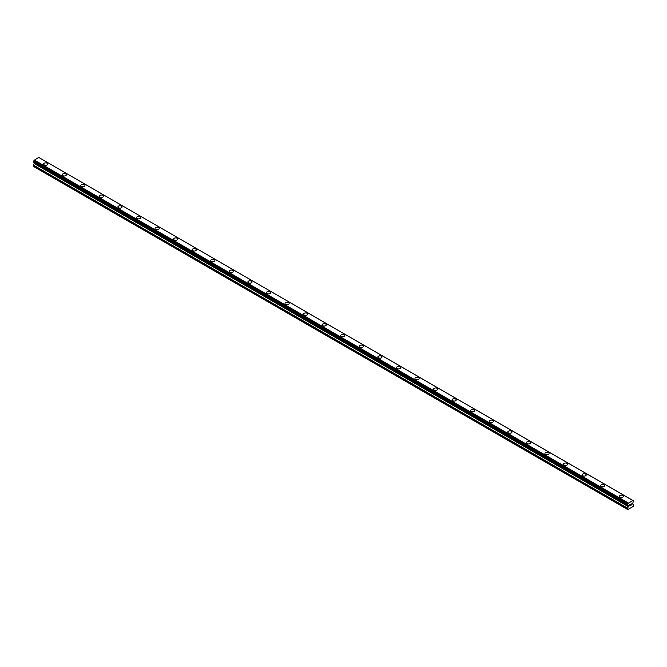 <?xml version="1.0" encoding="UTF-8"?>
<svg xmlns="http://www.w3.org/2000/svg" width="667" height="667" viewBox="0 0 667 667"><rect width="100%" height="100%" fill="white"/><g stroke="black" fill="none" stroke-linecap="round" stroke-linejoin="round"><path stroke-width="1" d="M43.647 164.074A2.076 1.201 180 0 1 44.931 162.965A2.076 1.201 180 0 1 47.199 163.223A2.076 1.201 180 0 1 47.807 164.074A2.076 1.201 180 0 1 46.523 165.183A2.076 1.201 180 0 1 44.255 164.924A2.076 1.201 180 0 1 43.647 164.074A2.076 1.201 180 0 1 44.931 162.965A2.076 1.201 180 0 1 47.199 163.223A2.076 1.201 180 0 1 47.807 164.074M62.214 174.787A2.076 1.201 180 0 1 63.498 173.678A2.076 1.201 180 0 1 65.766 173.945A2.076 1.201 180 0 1 66.375 174.796A2.076 1.201 180 0 1 65.091 175.896A2.076 1.201 180 0 1 62.823 175.638A2.076 1.201 180 0 1 62.214 174.787A2.076 1.201 180 0 1 63.498 173.687A2.076 1.201 180 0 1 65.766 173.945A2.076 1.201 180 0 1 66.375 174.787M80.782 185.509A2.076 1.201 180 0 1 82.066 184.4A2.076 1.201 180 0 1 84.325 184.659A2.076 1.201 180 0 1 84.934 185.509A2.076 1.201 180 0 1 83.658 186.618A2.076 1.201 180 0 1 81.391 186.36A2.076 1.201 180 0 1 80.782 185.509A2.076 1.201 180 0 1 82.066 184.4A2.076 1.201 180 0 1 84.325 184.667A2.076 1.201 180 0 1 84.934 185.509M99.35 196.231A2.076 1.201 180 0 1 100.634 195.123A2.076 1.201 180 0 1 102.893 195.381A2.076 1.201 180 0 1 103.502 196.231A2.076 1.201 180 0 1 102.218 197.34A2.076 1.201 180 0 1 99.958 197.073A2.076 1.201 180 0 1 99.35 196.231A2.076 1.201 180 0 1 100.634 195.123A2.076 1.201 180 0 1 102.893 195.381A2.076 1.201 180 0 1 103.502 196.231M117.909 206.945A2.076 1.201 180 0 1 119.193 205.836A2.076 1.201 180 0 1 121.461 206.095A2.076 1.201 180 0 1 122.069 206.945A2.076 1.201 180 0 1 120.785 208.054A2.076 1.201 180 0 1 118.518 207.796A2.076 1.201 180 0 1 117.909 206.945A2.076 1.201 180 0 1 119.201 205.845A2.076 1.201 180 0 1 121.461 206.103A2.076 1.201 180 0 1 122.069 206.945M136.477 217.667A2.076 1.201 180 0 1 137.761 216.558A2.076 1.201 180 0 1 140.028 216.817A2.076 1.201 180 0 1 140.637 217.667A2.076 1.201 180 0 1 139.353 218.776A2.076 1.201 180 0 1 137.085 218.518A2.076 1.201 180 0 1 136.477 217.667A2.076 1.201 180 0 1 137.761 216.558A2.076 1.201 180 0 1 140.028 216.825A2.076 1.201 180 0 1 140.637 217.667M155.044 228.389A2.076 1.201 180 0 1 156.328 227.28A2.076 1.201 180 0 1 158.596 227.539A2.076 1.201 180 0 1 159.205 228.389A2.076 1.201 180 0 1 157.921 229.498A2.076 1.201 180 0 1 155.653 229.231A2.076 1.201 180 0 1 155.044 228.389A2.076 1.201 180 0 1 156.328 227.28A2.076 1.201 180 0 1 158.596 227.539A2.076 1.201 180 0 1 159.205 228.389M173.612 239.103A2.076 1.201 180 0 1 174.896 237.994A2.076 1.201 180 0 1 177.155 238.252A2.076 1.201 180 0 1 177.764 239.103A2.076 1.201 180 0 1 176.488 240.212A2.076 1.201 180 0 1 174.22 239.953A2.076 1.201 180 0 1 173.612 239.103A2.076 1.201 180 0 1 174.896 238.002A2.076 1.201 180 0 1 177.155 238.261A2.076 1.201 180 0 1 177.764 239.103M192.179 249.825A2.076 1.201 180 0 1 193.463 248.716A2.076 1.201 180 0 1 195.723 248.974A2.076 1.201 180 0 1 196.331 249.825A2.076 1.201 180 0 1 195.047 250.934A2.076 1.201 180 0 1 192.788 250.675A2.076 1.201 180 0 1 192.179 249.825A2.076 1.201 180 0 1 193.463 248.716A2.076 1.201 180 0 1 195.723 248.974A2.076 1.201 180 0 1 196.331 249.825M210.739 260.539A2.076 1.201 180 0 1 212.023 259.43A2.076 1.201 180 0 1 214.29 259.696A2.076 1.201 180 0 1 214.899 260.547A2.076 1.201 180 0 1 213.615 261.647A2.076 1.201 180 0 1 211.347 261.389A2.076 1.201 180 0 1 210.739 260.539A2.076 1.201 180 0 1 212.031 259.438A2.076 1.201 180 0 1 214.29 259.696A2.076 1.201 180 0 1 214.899 260.539M229.306 271.261A2.076 1.201 180 0 1 230.59 270.152A2.076 1.201 180 0 1 232.858 270.41A2.076 1.201 180 0 1 233.467 271.261A2.076 1.201 180 0 1 232.183 272.369A2.076 1.201 180 0 1 229.915 272.111A2.076 1.201 180 0 1 229.306 271.261A2.076 1.201 180 0 1 230.59 270.152A2.076 1.201 180 0 1 232.858 270.418A2.076 1.201 180 0 1 233.467 271.261M247.874 281.983A2.076 1.201 180 0 1 249.158 280.874A2.076 1.201 180 0 1 251.426 281.132A2.076 1.201 180 0 1 252.034 281.983A2.076 1.201 180 0 1 250.75 283.091A2.076 1.201 180 0 1 248.483 282.825A2.076 1.201 180 0 1 247.874 281.983A2.076 1.201 180 0 1 249.158 280.874A2.076 1.201 180 0 1 251.426 281.132A2.076 1.201 180 0 1 252.034 281.983M266.441 292.696A2.076 1.201 180 0 1 267.725 291.587A2.076 1.201 180 0 1 269.985 291.854A2.076 1.201 180 0 1 270.594 292.705A2.076 1.201 180 0 1 269.318 293.805A2.076 1.201 180 0 1 267.05 293.547A2.076 1.201 180 0 1 266.441 292.696A2.076 1.201 180 0 1 267.725 291.596A2.076 1.201 180 0 1 269.985 291.854A2.076 1.201 180 0 1 270.594 292.696M285.009 303.418A2.076 1.201 180 0 1 286.293 302.309A2.076 1.201 180 0 1 288.553 302.568A2.076 1.201 180 0 1 289.161 303.418A2.076 1.201 180 0 1 287.877 304.527A2.076 1.201 180 0 1 285.618 304.269A2.076 1.201 180 0 1 285.009 303.418A2.076 1.201 180 0 1 286.293 302.309A2.076 1.201 180 0 1 288.553 302.576A2.076 1.201 180 0 1 289.161 303.418M303.568 314.14A2.076 1.201 180 0 1 304.852 313.031A2.076 1.201 180 0 1 307.12 313.29A2.076 1.201 180 0 1 307.729 314.14A2.076 1.201 180 0 1 306.445 315.249A2.076 1.201 180 0 1 304.185 314.982A2.076 1.201 180 0 1 303.568 314.14A2.076 1.201 180 0 1 304.861 313.031A2.076 1.201 180 0 1 307.12 313.29A2.076 1.201 180 0 1 307.729 314.14M322.136 324.854A2.076 1.201 180 0 1 323.42 323.745A2.076 1.201 180 0 1 325.688 324.004A2.076 1.201 180 0 1 326.296 324.854A2.076 1.201 180 0 1 325.012 325.963A2.076 1.201 180 0 1 322.745 325.704A2.076 1.201 180 0 1 322.136 324.854A2.076 1.201 180 0 1 323.42 323.753A2.076 1.201 180 0 1 325.688 324.012A2.076 1.201 180 0 1 326.296 324.854M344.255 334.734A2.076 1.201 180 0 1 344.864 335.576A2.076 1.201 180 0 1 343.58 336.685A2.076 1.201 180 0 1 341.312 336.426A2.076 1.201 180 0 1 340.704 335.576A2.076 1.201 180 0 1 341.988 334.467A2.076 1.201 180 0 1 344.255 334.734M340.704 335.576A2.076 1.201 180 0 1 341.988 334.467A2.076 1.201 180 0 1 344.255 334.726A2.076 1.201 180 0 1 344.864 335.576M359.271 346.298A2.076 1.201 180 0 1 360.555 345.189A2.076 1.201 180 0 1 362.815 345.448A2.076 1.201 180 0 1 363.432 346.298A2.076 1.201 180 0 1 362.148 347.399A2.076 1.201 180 0 1 359.88 347.14A2.076 1.201 180 0 1 359.271 346.298A2.076 1.201 180 0 1 360.555 345.189A2.076 1.201 180 0 1 362.815 345.448A2.076 1.201 180 0 1 363.432 346.298M377.839 357.012A2.076 1.201 180 0 1 379.123 355.903A2.076 1.201 180 0 1 381.382 356.161A2.076 1.201 180 0 1 381.991 357.012A2.076 1.201 180 0 1 380.707 358.121A2.076 1.201 180 0 1 378.447 357.862A2.076 1.201 180 0 1 377.839 357.012A2.076 1.201 180 0 1 379.123 355.911A2.076 1.201 180 0 1 381.382 356.17A2.076 1.201 180 0 1 381.991 357.012M396.406 367.734A2.076 1.201 180 0 1 397.682 366.625A2.076 1.201 180 0 1 399.95 366.883A2.076 1.201 180 0 1 400.559 367.734A2.076 1.201 180 0 1 399.275 368.843A2.076 1.201 180 0 1 397.015 368.584A2.076 1.201 180 0 1 396.406 367.734A2.076 1.201 180 0 1 397.69 366.625A2.076 1.201 180 0 1 399.95 366.883A2.076 1.201 180 0 1 400.559 367.734M414.966 378.447A2.076 1.201 180 0 1 416.25 377.339A2.076 1.201 180 0 1 418.517 377.605A2.076 1.201 180 0 1 419.126 378.456A2.076 1.201 180 0 1 417.842 379.556A2.076 1.201 180 0 1 415.574 379.298A2.076 1.201 180 0 1 414.966 378.447A2.076 1.201 180 0 1 416.25 377.347A2.076 1.201 180 0 1 418.517 377.605A2.076 1.201 180 0 1 419.126 378.447M433.533 389.169A2.076 1.201 180 0 1 434.817 388.061A2.076 1.201 180 0 1 437.085 388.319A2.076 1.201 180 0 1 437.694 389.169A2.076 1.201 180 0 1 436.41 390.278A2.076 1.201 180 0 1 434.142 390.02A2.076 1.201 180 0 1 433.533 389.169A2.076 1.201 180 0 1 434.817 388.061A2.076 1.201 180 0 1 437.085 388.327A2.076 1.201 180 0 1 437.694 389.169M452.101 399.892A2.076 1.201 180 0 1 453.385 398.783A2.076 1.201 180 0 1 455.653 399.041A2.076 1.201 180 0 1 456.261 399.892A2.076 1.201 180 0 1 454.977 401A2.076 1.201 180 0 1 452.71 400.734A2.076 1.201 180 0 1 452.101 399.892A2.076 1.201 180 0 1 453.385 398.783A2.076 1.201 180 0 1 455.653 399.041A2.076 1.201 180 0 1 456.261 399.892M470.669 410.605A2.076 1.201 180 0 1 471.953 409.496A2.076 1.201 180 0 1 474.212 409.763A2.076 1.201 180 0 1 474.821 410.614A2.076 1.201 180 0 1 473.537 411.714A2.076 1.201 180 0 1 471.277 411.456A2.076 1.201 180 0 1 470.669 410.605A2.076 1.201 180 0 1 471.953 409.505A2.076 1.201 180 0 1 474.212 409.763A2.076 1.201 180 0 1 474.821 410.605M492.78 420.485A2.076 1.201 180 0 1 493.388 421.327A2.076 1.201 180 0 1 492.104 422.436A2.076 1.201 180 0 1 489.845 422.178A2.076 1.201 180 0 1 489.236 421.327A2.076 1.201 180 0 1 490.52 420.218A2.076 1.201 180 0 1 492.78 420.485M489.236 421.327A2.076 1.201 180 0 1 490.512 420.218A2.076 1.201 180 0 1 492.78 420.477A2.076 1.201 180 0 1 493.388 421.327M507.795 432.049A2.076 1.201 180 0 1 509.079 430.94A2.076 1.201 180 0 1 511.347 431.199A2.076 1.201 180 0 1 511.956 432.049A2.076 1.201 180 0 1 510.672 433.158A2.076 1.201 180 0 1 508.404 432.891A2.076 1.201 180 0 1 507.795 432.049A2.076 1.201 180 0 1 509.079 430.94A2.076 1.201 180 0 1 511.347 431.199A2.076 1.201 180 0 1 511.956 432.049M526.363 442.763A2.076 1.201 180 0 1 527.647 441.654A2.076 1.201 180 0 1 529.915 441.913A2.076 1.201 180 0 1 530.523 442.763A2.076 1.201 180 0 1 529.239 443.872A2.076 1.201 180 0 1 526.972 443.613A2.076 1.201 180 0 1 526.363 442.763A2.076 1.201 180 0 1 527.647 441.662A2.076 1.201 180 0 1 529.915 441.921A2.076 1.201 180 0 1 530.523 442.763M544.931 453.485A2.076 1.201 180 0 1 546.215 452.376A2.076 1.201 180 0 1 548.482 452.635A2.076 1.201 180 0 1 549.091 453.485A2.076 1.201 180 0 1 547.807 454.594A2.076 1.201 180 0 1 545.539 454.335A2.076 1.201 180 0 1 544.931 453.485A2.076 1.201 180 0 1 546.215 452.376A2.076 1.201 180 0 1 548.482 452.635A2.076 1.201 180 0 1 549.091 453.485M563.498 464.199A2.076 1.201 180 0 1 564.782 463.098A2.076 1.201 180 0 1 567.042 463.357A2.076 1.201 180 0 1 567.65 464.207A2.076 1.201 180 0 1 566.366 465.308A2.076 1.201 180 0 1 564.107 465.049A2.076 1.201 180 0 1 563.498 464.199A2.076 1.201 180 0 1 564.782 463.098A2.076 1.201 180 0 1 567.042 463.357A2.076 1.201 180 0 1 567.65 464.199M582.066 474.921A2.076 1.201 180 0 1 583.342 473.812A2.076 1.201 180 0 1 585.609 474.07A2.076 1.201 180 0 1 586.218 474.921A2.076 1.201 180 0 1 584.934 476.03A2.076 1.201 180 0 1 582.675 475.771A2.076 1.201 180 0 1 582.066 474.921A2.076 1.201 180 0 1 583.35 473.82A2.076 1.201 180 0 1 585.609 474.079A2.076 1.201 180 0 1 586.218 474.921M600.625 485.643A2.076 1.201 180 0 1 601.909 484.534A2.076 1.201 180 0 1 604.177 484.792A2.076 1.201 180 0 1 604.786 485.643A2.076 1.201 180 0 1 603.502 486.752A2.076 1.201 180 0 1 601.234 486.493A2.076 1.201 180 0 1 600.625 485.643A2.076 1.201 180 0 1 601.909 484.534A2.076 1.201 180 0 1 604.177 484.792A2.076 1.201 180 0 1 604.786 485.643M619.193 496.356A2.076 1.201 180 0 1 620.477 495.248A2.076 1.201 180 0 1 622.745 495.514A2.076 1.201 180 0 1 623.353 496.365A2.076 1.201 180 0 1 622.069 497.465A2.076 1.201 180 0 1 619.801 497.207A2.076 1.201 180 0 1 619.193 496.356A2.076 1.201 180 0 1 620.477 495.256A2.076 1.201 180 0 1 622.745 495.514A2.076 1.201 180 0 1 623.353 496.356M629.831 504.736L629.831 505.227L630.373 504.419L629.831 504.736M629.831 505.303L629.831 505.794L629.831 505.303M629.831 505.794L630.373 505.478L629.831 505.794M629.756 505.919L630.373 505.561L629.765 505.919L629.765 504.694L630.373 504.335M630.799 504.402L631.366 503.885M631.215 504.56L630.89 505.186L631.215 504.56M630.74 505.353L631.466 504.936L630.74 505.353L631.341 504.019M628.131 505.361L627.639 505.077A0.875 0.509 -60 0 1 628.131 505.361L628.514 506.336L627.464 508.454L627.772 509.58L633.342 506.361L633.65 504.877L632.599 503.977L632.983 502.559A0.875 0.509 -60 0 1 633.475 501.709L633.608 500.892L632.958 500.525L633.475 500.859A0.875 0.509 -60 0 1 632.983 500.583L38.853 157.52M627.639 505.077L627.639 504.227A0.875 0.509 -60 0 0 628.131 503.385L632.941 500.508M34.342 162.59L33.35 166.391L627.464 509.405M628.172 505.436L34.059 162.431L628.156 505.419M33.442 162.073L627.555 505.077L33.442 162.073M632.791 500.425L38.678 157.42L34.017 160.38A0.875 0.509 -60 0 1 33.525 161.222L33.392 162.039L627.505 505.044M628.322 503.01L34.209 160.005M628.197 503.226L34.084 160.222M628.131 503.385L34.017 160.38M633.475 500.859L632.983 500.583M627.639 504.227L33.525 161.222M627.564 504.319L33.45 161.314M627.505 504.419L33.392 161.406M627.464 504.569L33.35 161.564M627.464 504.944L33.35 161.939M628.514 505.778L34.401 162.773M628.514 506.336L34.401 163.323M628.422 506.637L34.309 163.632M627.555 508.146L33.442 165.141M627.464 508.454L33.35 165.441"/></g></svg>
